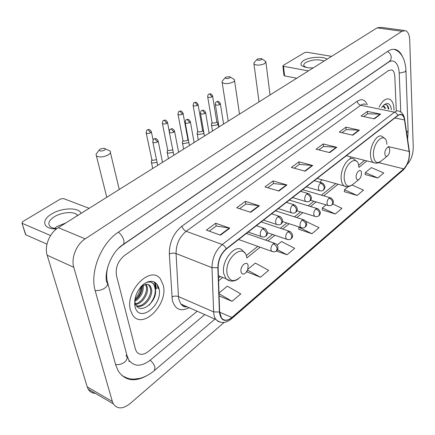 <?xml version="1.0" encoding="UTF-8"?>
<svg xmlns="http://www.w3.org/2000/svg" width="435" height="435" viewBox="0 0 435 435"><rect width="100%" height="100%" fill="white"/><g stroke="black" fill="none" stroke-linecap="round" stroke-linejoin="round"><path stroke-width="0.65" d="M319.698 182.205L322.188 179.818M350.012 158.204L351.11 156.959M157.938 285.974L158.313 288.497L157.938 285.974M155.295 284.833L154.284 281.913L155.295 284.833L155.735 288.595L155.295 284.833M393.952 109C393.659 103.949 392.261 100.697 389.76 99.256C386.052 97.859 382.479 100.501 379.059 107.184C382.479 100.501 386.052 97.859 389.76 99.256C392.261 100.697 393.659 103.949 393.952 109L393.979 110.213L393.952 109M163.234 285.11L160.488 279.08C150.918 264.665 124.676 290.923 130.462 310.128L132.593 314.989C142.424 330.562 168.584 304.13 163.234 285.11L160.488 279.08C150.918 264.665 124.676 290.923 130.462 310.128L132.593 314.989C142.424 330.562 168.584 304.13 163.234 285.11M409.378 153.223C409.248 159.852 407.356 165.066 403.702 168.867L231.893 317.479C227.663 320.878 224.199 321.046 221.497 317.985L219.642 311.819L218.131 267.568C218.305 259.929 221.04 253.763 226.336 249.059L397.867 115.656C399.352 114.53 400.7 114.307 401.918 114.976C403.234 115.781 404.093 117.445 404.496 119.962L409.378 153.223M409.531 153.093L404.648 119.788C403.598 114.623 401.336 113.149 397.856 115.373L226.282 248.738C220.85 253.556 218.044 259.88 217.864 267.715L219.387 311.977C220.692 320.753 224.873 322.688 231.942 317.773L403.713 169.128C407.459 165.229 409.395 159.89 409.531 153.093M154.996 282.299L155.953 285.115L156.393 288.813M247.096 271.935L260.478 277.236L268.634 270.336L255.323 263.099L247.814 269.276M365.128 174.511L377.819 177.997L383.779 172.956L371.359 167.611L365.346 172.564L365.112 174.663M344.324 191.677L357.168 195.462L363.491 190.111L352.127 185.016M322.253 209.898L335.238 214.004L341.959 208.321L332.748 204.004M298.78 229.272L311.911 233.736L319.062 227.684L305.974 221.42M135.361 349.011L136.47 351.594C139.379 355.264 143.305 355.254 148.243 351.556L197.207 311.242L148.243 351.556C143.305 355.254 139.379 355.264 136.47 351.594L135.361 349.011L116.498 275.692L135.361 349.011M396.28 110.675L394.801 76.489C394.594 73.026 393.637 70.834 391.93 69.921L388.716 70.437L124.459 255.53C117.928 261.011 115.275 267.732 116.498 275.692C115.275 267.732 117.928 261.011 124.459 255.53L388.716 70.437L391.93 69.921C393.637 70.834 394.594 73.026 394.801 76.489L396.28 110.675M250.734 212.329L236.705 207.751L245.389 201.34L259.385 205.788L250.734 212.329M220.496 235.183L206.369 230.12L215.7 223.242L229.8 228.152L220.496 235.183M329.714 152.625L316.082 149.2L323.189 143.952L336.777 147.286L329.714 152.625M352.741 135.214L339.267 132.099L345.945 127.172L359.375 130.201L352.741 135.214M374.377 118.864L361.061 116.02L367.347 111.382L380.614 114.149L374.377 118.864M278.878 191.052L264.969 186.903L273.077 180.922L286.948 184.957L278.878 191.052M305.142 171.2L291.368 167.426L298.948 161.836L312.683 165.496L305.142 171.2M219.099 295.887L232.034 301.286L240.772 293.897L227.298 286.159L219.001 292.989M276.366 250.984L287.04 254.769L294.674 248.314L281.532 241.534L277.231 245.074M298.948 161.836L299.242 164.441M294.18 168.198L299.302 164.397L312.683 165.496M273.077 180.922L273.425 183.581M267.802 187.746L273.484 183.537L286.948 184.957M367.347 111.382L367.499 113.845M363.78 116.602L367.564 113.796L380.614 114.149M345.945 127.172L346.14 129.679M342.019 132.735L346.2 129.63L359.375 130.201M323.189 143.952L323.433 146.513M318.866 149.896L323.493 146.464L336.777 147.286M215.7 223.242L216.19 226.01M209.251 231.154L216.249 225.966L229.8 228.152M245.389 201.34L245.808 204.058M239.565 208.686L245.867 204.015L259.385 205.788M311.911 233.736L298.894 227.244L299.188 227.005M298.894 227.244L298.774 229.43M335.238 214.004L322.4 207.903L326.071 204.885M322.4 207.903L322.237 210.056M357.168 195.462L344.509 189.709L348.174 186.697M344.509 189.709L344.313 191.835M377.819 177.997L365.346 172.564M287.04 254.769L277.438 249.733M260.478 277.236L247.526 270.081M247.107 270.989L247.096 272.092M232.034 301.286L219.022 293.69M107.728 267.106C106.412 272.571 106.336 277.579 107.505 282.13L127.036 355.748L128.88 360.088C134.203 366.917 141.359 366.912 150.347 360.066L204.82 314.608M400.782 112.023L399.221 73.325C398.868 67.012 397.122 63.031 393.985 61.389C392.234 60.639 390.347 60.938 388.335 62.292L121.985 245.541L118.527 248.336M407.057 164.593C411.037 160.363 413.103 154.61 413.25 147.324L409.721 40.042C409.465 34.969 408.101 31.847 405.632 30.673L401.935 31.271L85.189 238.853C76.451 244.307 70.894 258.107 73.787 267.308L112.344 401.478L113.307 403.821C117.254 409.319 122.877 409.221 130.174 403.528L224.161 322.422M404.077 30.461L380.837 27.318L377.053 27.883L58.317 227.657C49.601 232.85 44.169 246.205 47.159 255.209L87.239 386.894L88.234 389.211C89.86 391.897 92.231 393.278 95.352 393.354M402.435 56.468C400.945 53.157 398.982 50.971 396.551 49.905C393.844 48.791 390.935 49.253 387.819 51.297L118.63 231.991C101.154 243.078 89.507 272.163 95.249 290.906L115.699 364.921L118.315 371.153C125.236 380.946 134.921 382.36 147.362 375.4M128.716 361.284L129.875 361.458M134.801 299.835C137.748 295.882 139.793 291.526 140.929 286.774M382.702 106.232L383.735 106.352L382.457 106.553M383.735 106.352L384.388 106.559L385.666 108.527M383.365 106.341L384.698 108.331M391.489 109.707C390.26 103.187 387.503 101.823 383.219 105.613L381.68 107.717M388.83 109.163C388.047 104.884 386.253 103.617 383.452 105.368M387.009 105.047L388.395 109.076M384.437 107.608L384.524 108.293M313.216 67.893L309.122 67.871C300.672 66.691 298.796 64.26 303.494 60.585C309.106 56.936 323.042 56.093 327.093 59.198M324.189 61.014C318.322 59.04 312.205 59.519 305.849 62.45C303.967 63.64 303.358 64.82 304.016 65.984L306.273 67.507M331.628 56.354L306.936 52.243L304.603 52.608L283.19 65.446L282.886 66.017L283.511 66.316L284.615 75.897L296.746 78.218M308.448 70.883L283.511 66.316M284.615 75.897L283.963 75.342M257.487 58.991L256.982 59.448C257.389 60.492 258.868 60.579 261.424 59.704L261.979 59.046L261.386 58.524L257.487 58.991M261.952 58.915L265.834 61.514L264.687 63.624C260.179 65.473 256.606 65.603 253.964 64.01L253.904 62.983L254.48 62.319M384.855 153.838C385.171 156.301 386.106 156.948 387.667 155.773C389.031 154.273 389.716 152.299 389.727 149.852L389.716 149.705C389.488 144.523 384.469 148.737 384.855 153.838M225.765 77.153L225.178 77.686C225.58 78.8 227.103 78.893 229.74 77.963L230.371 77.202L229.675 76.625L225.765 77.153M230.338 77.066L234.394 79.616C234.933 80.383 234.503 81.193 233.111 82.041C228.527 83.982 224.884 84.14 222.171 82.514L222.062 81.356L222.731 80.567M356.151 177.344C356.542 179.878 357.592 180.492 359.305 179.182C360.648 177.725 361.365 175.811 361.458 173.445L361.441 173.016C361.208 167.513 355.634 172.021 356.151 177.344M100.289 148.993L99.305 149.95C99.702 151.293 101.366 151.385 104.302 150.238C105.683 149.276 105.629 148.607 104.134 148.226L100.289 148.993M105.248 148.803L110.039 151.016C111.077 152.196 110.436 153.511 108.114 154.974C103.28 157.236 99.387 157.552 96.423 155.92L95.999 154.251L97.135 152.777M241.006 271.647C241.827 274.485 243.448 274.849 245.862 272.745L247.7 269.629L248.14 265.801C247.412 259.793 239.881 265.883 241.006 271.647M211.502 124.214L211.486 125.128L212.476 125.666L217.321 124.899L218.022 123.388M211.965 122.333L212.764 123.197L216.266 122.643L216.777 121.555L212.628 96.211M197.24 133.039L197.229 134.013L198.181 134.535L203.112 133.752L203.923 132.963M197.686 131.147L198.469 132.028L202.03 131.468L202.563 130.31L198.104 104.715M182.493 142.163L182.488 143.197L183.401 143.702L188.882 142.566M182.917 140.26L183.684 141.163L187.306 140.587L187.866 139.363L183.081 113.508M167.23 151.608L167.241 152.701L168.111 153.191L173.277 152.342M167.638 149.689L167.752 150.265L168.383 150.613L172.075 150.026L172.706 149.444M151.434 161.385L151.25 162.19L152.277 163.011L157.089 162.407M151.82 159.455L152.544 160.401L156.513 159.656M56.517 228.913C43.206 229.473 40.629 220.311 51.569 214.053C61.71 207.571 79.094 207.114 81.117 213.362M77.658 215.532L76.919 214.683C73.292 211.154 61.411 212.253 54.353 216.744C48.889 220.393 47.524 223.677 50.253 226.608C51.711 227.804 53.929 228.478 56.893 228.625M54.538 228.375L57.164 226.407L65.886 222.91M89.159 208.321L63.483 198.545L60.378 199.04L22.674 221.643L21.967 223.209L25.817 234.808L46.98 244.144M50.58 235.536L22.207 223.345M25.817 234.808L25.382 234.035M143.186 285.273L143.229 285.501C143.697 292.19 140.831 297.545 134.622 301.569M146.187 284.37L147.367 287.323C148.705 293.701 142.419 303.75 135.763 304.402M145.507 284.479L146.329 286.866C147.557 292.945 142.006 302.477 135.519 303.777M140.842 286.774L145.611 284.463L140.554 287.1M145.611 284.463C147.601 284.066 149.205 284.669 150.423 286.274L151.538 289.161C153.316 296.947 143.545 308.948 136.715 306.033M148.009 284.512L149.374 285.817L150.494 288.699C152.163 296.077 143.371 307.588 136.536 305.789M134.714 300.493L134.932 300.34C139.999 296.436 142.452 291.58 142.299 285.773M135.127 304.462L134.671 304.473M135.149 303.853L134.627 303.935M135.095 305.18L134.714 304.875M158.933 288.394C156.393 280.896 151.391 279.395 143.925 283.903C136.78 290.286 133.817 297.861 135.035 306.631C138.955 324.086 163.462 304.707 158.933 288.394M135.198 302.689C138.482 317.055 158.307 301.721 155.355 288.981M141.565 285.991C141.413 291.102 139.439 295.718 135.638 299.846M147.666 281.837C150.118 281.461 152.109 282.255 153.637 284.229C156.817 290.444 155.322 297.431 149.145 305.191M141.293 286.279L141.723 285.828M142.843 284.773C147.525 281.162 151.298 281.053 154.164 284.457L155.779 288.911M148.884 281.472L149.2 281.755M403.702 168.867L378.722 162.636M189.16 307.686C180.753 311.928 175.136 309.481 172.314 300.335L169.318 253.899C169.356 242.273 173.576 233.013 181.977 226.124L357.282 101.176C361.719 98.408 365.063 99.615 367.319 104.808M219.387 311.977L213.639 311.9L178.448 296.567L178.807 299.269L180.922 304.043C182.586 306.088 184.712 307.028 187.311 306.865M404.713 119.581L409.368 151.304M226.282 248.738L224.596 246.156L222.263 244.541L394.485 112.165L396.551 113.29L397.856 115.373M217.864 267.715L211.981 267.655C212.177 258.091 215.608 250.386 222.263 244.541L186.158 231.3C179.476 236.841 176.11 244.252 176.061 253.534L178.448 296.567C176.246 295.8 174.049 295.93 171.858 296.953M365.922 104.525C364.334 103.699 362.594 103.949 360.713 105.27L394.485 112.165C396.328 110.789 398.009 110.512 399.531 111.333C402.168 112.529 403.849 114.965 404.572 118.641L404.648 119.788M220.871 322.302L218.147 321.492L215.945 319.529C214.547 317.637 213.775 315.092 213.639 311.9L211.981 267.655L175.658 253.393L172.69 253.088L169.318 253.899M231.942 317.773L231.333 318.947C225.754 323.45 220.621 323.645 215.945 319.529L180.922 304.043C182.983 306.604 184.902 307.453 186.68 306.588M231.48 318.817L402.946 170.297L403.713 169.128M357.282 101.176C357.613 103.302 358.761 104.666 360.713 105.27L186.158 231.3C184.054 230.311 182.662 228.582 181.977 226.124M231.893 317.479L219.659 312.178M218.582 280.787L222.687 277.465M246.835 257.955L260.152 247.194M267.911 240.925L274.931 235.253M282.63 229.027L289.172 223.742M296.817 217.565L302.907 212.644M310.498 206.511L316.169 201.927M323.705 195.837L338.077 184.222M358.897 167.399L366.917 160.917M409.221 151.478L388.053 146.524M404.496 119.962L394.909 117.956M364.198 160.732L364.699 160.363M304.707 171.08L312.205 165.414M329.279 152.516L336.304 147.215M352.317 135.116L358.902 130.141M373.953 118.771L380.146 114.095M278.438 190.921L286.464 184.859M250.288 212.182L258.901 205.679M220.05 235.025L229.316 228.027M121.854 375.503C130.141 379.847 130.462 378.711 133.741 379.141L140.048 378.325C145.051 376.976 149.836 374.377 154.409 370.528L154.98 367.357C154.213 364.715 152.603 362.339 150.151 360.229M115.585 364.497C118.847 364.96 121.882 364.144 124.687 362.05C127.352 359.631 127.825 357.434 126.106 355.449M95.145 290.509C98.566 290.885 101.79 290.063 104.819 288.062C107.711 285.751 108.282 283.691 106.537 281.869C104.237 271.685 111.425 252.017 122.806 244.753C123.959 243.986 124.279 242.464 123.768 240.185C122.844 236.955 121.039 234.286 118.347 232.181M387.493 51.515C389.755 52.793 391.011 54.728 391.261 57.322L390.809 59.747L389.33 61.449L123.034 244.595M394.659 49.617C398.792 50.971 401.945 54.505 404.126 60.231C406.236 67.822 405.643 68.007 405.926 70.214L405.246 71.764L399.216 73.167M405.953 70.954L408.084 130.234L407.437 131.946L406.638 132.452M87.239 386.894L112.344 401.478M47.159 255.209L73.787 267.308M58.317 227.657L85.189 238.853M377.053 27.883L401.935 31.271M126.047 355.232L127.036 355.748M106.504 281.679L107.505 282.13M386.922 144.366C386.323 130.125 372.316 141.505 373.469 155.659C374.399 162.418 377.02 164.169 381.332 160.912L387.308 156.067M384.79 138.564L382.196 136.508C377.471 132.958 369.603 145.643 370.511 155.572C370.772 159.036 371.729 161.358 373.382 162.538L375.291 163.12M358.902 167.431C358.315 152.315 342.753 164.468 344.27 179.253C345.433 186.196 348.364 187.855 353.073 184.217L358.853 179.546M356.673 161.38L354.144 159.243C348.99 154.963 340.007 168.617 341.225 179.138C341.529 182.385 342.486 184.636 344.085 185.892L346.39 186.675M246.841 257.988C244.948 241.447 223.911 257.879 227.146 273.909C229.522 281.668 234.019 282.652 240.647 276.85M244.704 252.947L242.725 250.729C236.118 242.377 220.85 260.456 223.759 273.648L225.972 278.775L230.278 280.966M310.557 200.258L327.783 205.396C329.931 205.875 331.312 205.706 331.921 204.901L332.759 202.672C332.356 200.486 331.117 198.98 329.034 198.17C327.631 199.545 326.957 201.356 327.017 203.596L327.783 205.396L328.566 205.657M332.128 204.722C334.123 202.444 333.716 200.182 330.915 197.936L329.034 198.17M207.653 96.559L207.734 97C207.756 95.26 208.142 94.308 208.892 94.139L209.757 94.047L212.024 96.804L212.552 95.76C209.969 92.459 210.284 94.139 208.892 94.139L208.805 94.194M212.046 122.811L207.734 97C208.805 97.647 210.235 97.576 212.024 96.804M296.915 210.779L314.51 216.255C316.664 216.804 318.094 216.652 318.79 215.793L319.605 213.558C319.176 211.345 317.914 209.811 315.821 208.963C314.369 210.388 313.678 212.231 313.755 214.504L314.51 216.255L315.353 216.554M318.996 215.619C321.079 213.541 320.693 211.252 317.833 208.735L315.821 208.963M193.048 105.085L193.14 105.558C193.428 103.399 193.814 102.421 194.298 102.622L195.163 102.535L197.463 105.341L198.017 104.231C195.516 100.876 195.407 102.687 194.298 102.622L194.217 102.671M197.773 131.653L193.14 105.558C194.222 106.2 195.663 106.129 197.463 105.341M282.587 221.6L300.748 227.51C302.912 228.136 304.391 227.994 305.18 227.086L305.968 224.835C305.517 222.6 304.234 221.04 302.124 220.159C300.618 221.627 299.916 223.508 300.014 225.803L300.748 227.51L301.662 227.848M305.381 226.912C307.48 224.917 307.115 222.595 304.282 219.936L302.124 220.159M177.937 113.91L178.04 114.41C178.301 112.208 178.687 111.202 179.204 111.393L180.063 111.316L182.401 114.171L182.983 112.997C180.422 109.631 180.291 111.463 179.204 111.393L179.117 111.442M183.021 140.799L178.04 114.41C179.133 115.057 180.585 114.976 182.401 114.171M267.509 232.725L286.469 239.179C288.699 239.875 290.232 239.745 291.058 238.793L291.825 236.542C291.341 234.275 290.042 232.687 287.916 231.768C286.355 233.28 285.637 235.204 285.757 237.526L286.469 239.179L287.459 239.565M291.26 238.625C293.369 236.683 293.027 234.329 290.232 231.556L287.916 231.768M162.293 123.051L162.407 123.578C162.625 121.338 163.016 120.305 163.571 120.473L164.43 120.408L166.801 123.317L167.415 122.066C164.794 118.695 164.637 120.549 163.571 120.473L163.489 120.522M167.752 150.265L162.407 123.578C163.511 124.225 164.979 124.138 166.801 123.317M238.608 239.516L271.641 251.289C273.898 252.066 275.485 251.952 276.41 250.946L277.144 248.684C276.633 246.395 275.306 244.774 273.169 243.812C271.549 245.383 270.815 247.341 270.956 249.69L271.641 251.289L272.718 251.724M276.606 250.777C278.183 249.82 278.96 245.731 275.659 243.616L273.169 243.812M146.084 132.517L146.214 133.077C146.399 130.788 146.791 129.722 147.383 129.88L148.237 129.826L150.646 132.789L151.293 131.457C148.607 128.086 148.422 129.962 147.383 129.88L147.302 129.929M151.945 160.064L146.214 133.077C147.329 133.724 148.808 133.627 150.646 132.789M215.276 104.215L215.363 104.694C215.379 102.916 215.765 101.942 216.527 101.774L217.44 101.676L219.762 104.498L220.284 103.41C217.783 100.001 217.679 101.817 216.527 101.774L216.429 101.833M306.278 186.887L319.236 190.612C321.383 191.095 322.77 190.938 323.395 190.144L324.292 187.779C323.868 185.517 322.601 183.983 320.481 183.173C319.029 184.554 318.344 186.403 318.415 188.725L319.236 190.612L320.073 190.883M323.613 189.97C325.712 187.621 325.309 185.283 322.411 182.966L320.481 183.173M218.99 126.949L215.363 104.694C216.472 105.368 217.94 105.303 219.762 104.498M200.459 113.078L200.557 113.584C200.53 111.795 200.921 110.794 201.72 110.588L202.634 110.501L204.994 113.372L205.543 112.214C202.982 108.793 202.846 110.637 201.72 110.588L201.628 110.642M292.548 197.566L305.49 201.459C307.648 202.014 309.084 201.873 309.796 201.024L310.666 198.648C310.215 196.359 308.926 194.798 306.795 193.956C305.294 195.38 304.587 197.267 304.679 199.611L305.49 201.459L306.398 201.769M310.008 200.85C312.194 198.713 311.813 196.348 308.866 193.754L306.795 193.956M204.461 136.057L200.557 113.584C201.677 114.264 203.156 114.193 204.994 113.372M185.114 122.257L185.223 122.795C185.468 120.56 185.854 119.533 186.392 119.712L187.306 119.636L189.698 122.561L190.274 121.332C187.654 117.901 187.49 119.772 186.392 119.712L186.3 119.766M278.308 208.642L291.222 212.71C293.391 213.34 294.881 213.21 295.686 212.313L296.534 209.926C296.056 207.609 294.745 206.016 292.597 205.135C291.037 206.614 290.314 208.534 290.428 210.91L291.222 212.71L292.206 213.063M295.898 212.139C298.057 210.11 297.698 207.718 294.827 204.95L292.597 205.135M189.421 145.486L185.223 122.795C186.359 123.475 187.849 123.399 189.698 122.561M169.215 131.767L169.34 132.343C169.552 130.06 169.938 128.999 170.509 129.168L171.417 129.097L173.848 132.082L174.457 130.772C171.771 127.335 171.58 129.233 170.509 129.168L170.417 129.222M263.534 220.132L276.404 224.378C278.59 225.096 280.14 224.982 281.043 224.03L281.858 221.632C281.353 219.289 280.015 217.663 277.856 216.744C276.241 218.272 275.502 220.235 275.638 222.638L276.404 224.378L277.47 224.786M281.249 223.856C283.43 221.937 283.098 219.506 280.254 216.576L277.856 216.744M173.848 155.246L169.34 132.343C170.487 133.023 171.988 132.936 173.848 132.082M152.728 141.631L152.87 142.245C153.044 139.907 153.435 138.814 154.039 138.972L154.947 138.912L157.416 141.951L158.052 140.559C155.3 137.117 155.083 139.042 154.039 138.972L153.952 139.026M248.189 232.067L261.005 236.499C263.218 237.309 264.828 237.205 265.828 236.2L266.611 233.796C266.073 231.425 264.719 229.762 262.544 228.81C260.864 230.387 260.108 232.393 260.266 234.824L261.005 236.499L262.164 236.966M266.035 236.031C268.254 234.112 267.949 231.648 265.127 228.658L262.544 228.81M157.709 165.36L152.87 142.245C154.028 142.919 155.545 142.827 157.416 141.951M157.997 288.546L157.198 284.392M158.666 288.438L158.487 286.877M409.558 152.315L409.438 151.065M409.585 152.968C409.449 160.145 407.296 165.865 403.12 170.145M401.918 114.976L400.167 114.617M364.655 160.352L358.592 165.246M218.484 277.987L220.311 276.519M246.248 255.644L257.797 246.351M265.562 240.104L272.582 234.454M280.292 228.255L286.839 222.986M294.49 216.826L300.59 211.921M308.187 205.804L313.858 201.242M321.405 195.168L335.793 183.592M214.944 319.089L154.588 370.37M408.117 131.049L407.649 139.184M389.559 61.291L392.011 60.982M88.234 389.211L113.307 403.821M383.414 106.363L384.388 106.559M283.99 75.587L282.886 66.017M256.982 59.448L253.904 62.983M259.026 101.855L253.964 64.01M346.303 155.757L373.382 162.538C375.829 163.625 378.227 163.294 380.581 161.543M270.043 94.955L265.948 62.406M225.178 77.686L222.062 81.356M228.206 121.175L222.171 82.514M317.158 178.426L344.085 185.892C346.14 187.36 348.837 187.055 352.176 184.978M239.495 114.1L234.552 80.649M99.305 149.95L95.999 154.251M106.765 197.289L96.423 155.92M218.408 275.763L225.972 278.775C229.865 281.902 234.068 281.88 238.565 278.71M119.255 189.459L110.436 152.68M212.476 131.033L211.486 125.128M216.886 121.86L217.723 123.127M302.646 189.709L330.062 197.686M218.642 127.167L218.131 124.046M211.943 122.594L211.339 124.829M198.284 139.929L197.229 134.013M202.688 130.636L203.526 131.881M289.324 200.073L316.908 208.457M197.664 131.43L197.071 133.697M183.613 149.123L182.488 143.197M188.002 139.711L188.48 140.396M275.529 210.801L303.277 219.615M182.896 140.565L182.314 142.865M168.432 158.639L167.241 152.701M261.234 221.921L289.139 231.192M167.616 150.015L167.051 152.359M167.524 122.61L169.215 131.196M152.718 168.486L151.451 162.543M246.417 233.448L274.469 243.203M151.799 159.808L151.25 162.19M151.413 132.033L153.066 139.956M220.366 103.9L223.579 124.073M314.255 180.683L321.498 182.711M205.63 112.736L209.104 133.148M300.574 191.324L307.871 193.466M190.372 121.882L194.119 142.539M286.382 202.362L293.739 204.619M174.571 131.359L178.606 152.261M271.657 213.813L279.069 216.195M158.182 141.185L162.532 162.337M256.373 225.705L263.833 228.217M76.919 214.683L77.223 215.803M25.583 234.661L21.967 223.209M149.374 285.817L150.423 286.274M153.637 284.229L154.164 284.457"/></g></svg>
